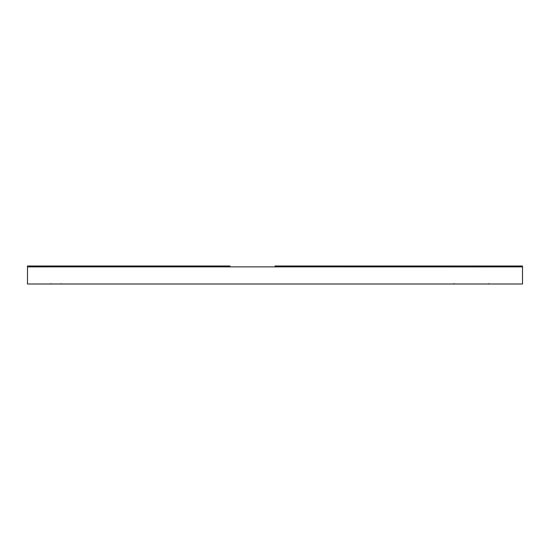 <?xml version="1.0" encoding="UTF-8"?>
<svg xmlns="http://www.w3.org/2000/svg" width="550" height="550" viewBox="0 0 550 550"><rect width="100%" height="100%" fill="white"/><g stroke="black" fill="none" stroke-linecap="round" stroke-linejoin="round"><path stroke-width="0.82" d="M27.5 283.993L522.5 283.993L522.5 266.007L522.5 266.551L522.5 266.007L320.038 266.007L320.038 266.874L27.5 266.881L27.5 283.993M275 266.874L275 266.007L450.498 266.042L450.498 266.908L320.038 266.874M27.5 274.202L27.5 273.749M106.37 266.042L27.5 266.007L27.5 266.881L27.5 266.007L27.5 266.551L27.5 266.007L229.962 266.007L229.962 266.874M51.48 283.993L51.006 283.993M522.5 274.202L522.5 273.749M522.5 266.069L522.5 266.551M450.498 266.908L522.5 266.881M122.444 266.035L99.502 266.042L99.502 266.908M488.338 266.028L522.5 266.007M275 266.007L320.038 266.007M92.262 266.042L229.962 266.007M450.498 266.042L448.339 266.042M498.479 283.993L499.366 283.993M494.45 283.993L495.598 283.993M51.081 283.642L51.514 283.993M96.511 283.993L95.638 283.993M95.583 283.993L95.191 283.993M61.071 283.642L60.699 283.993M105.813 283.993L106.26 283.993M453.661 283.993L454.107 283.993M454.163 283.621L453.723 283.993M488.682 283.621L489.129 283.993"/></g></svg>
